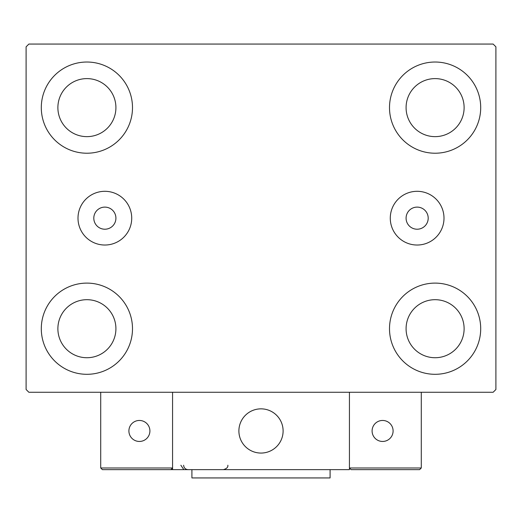 <?xml version="1.0" encoding="UTF-8"?>
<svg xmlns="http://www.w3.org/2000/svg" width="522" height="522" viewBox="0 0 522 522"><rect width="100%" height="100%" fill="white"/><g stroke="black" fill="none" stroke-linecap="round" stroke-linejoin="round"><path stroke-width="0.78" d="M115.917 218.163A11.053 11.053 0 0 0 104.863 207.11A11.053 11.053 0 0 0 93.803 218.163A11.053 11.053 0 0 0 104.863 229.217A11.053 11.053 0 0 0 115.917 218.163M428.197 218.163A11.053 11.053 0 0 0 417.137 207.11A11.053 11.053 0 0 0 406.083 218.163A11.053 11.053 0 0 0 417.137 229.217A11.053 11.053 0 0 0 428.197 218.163M444 218.163A26.863 26.863 0 0 0 417.137 191.306A26.863 26.863 0 0 0 390.28 218.163A26.863 26.863 0 0 0 417.137 245.027A26.863 26.863 0 0 0 444 218.163M131.72 218.163A26.863 26.863 0 0 0 104.863 191.306A26.863 26.863 0 0 0 78 218.163A26.863 26.863 0 0 0 104.863 245.027A26.863 26.863 0 0 0 131.72 218.163M41.297 328.703A45.597 45.597 0 0 1 86.9 283.107A45.597 45.597 0 0 1 132.497 328.703A45.597 45.597 0 0 1 86.9 374.307A45.597 45.597 0 0 1 41.297 328.703M389.503 107.623A45.597 45.597 0 0 1 435.1 62.027A45.597 45.597 0 0 1 480.703 107.623A45.597 45.597 0 0 1 435.1 153.22A45.597 45.597 0 0 1 389.503 107.623M389.503 328.703A45.597 45.597 0 0 1 435.1 283.107A45.597 45.597 0 0 1 480.703 328.703A45.597 45.597 0 0 1 435.1 374.307A45.597 45.597 0 0 1 389.503 328.703M41.297 107.623A45.597 45.597 0 0 1 86.9 62.027A45.597 45.597 0 0 1 132.497 107.623A45.597 45.597 0 0 1 86.9 153.22A45.597 45.597 0 0 1 41.297 107.623M57.883 107.623A29.017 29.017 0 0 1 86.9 78.607A29.017 29.017 0 0 1 115.917 107.623A29.017 29.017 0 0 1 86.9 136.64A29.017 29.017 0 0 1 57.883 107.623M406.083 328.703A29.017 29.017 0 0 1 435.1 299.687A29.017 29.017 0 0 1 464.117 328.703A29.017 29.017 0 0 1 435.1 357.727A29.017 29.017 0 0 1 406.083 328.703M406.083 107.623A29.017 29.017 0 0 1 435.1 78.607A29.017 29.017 0 0 1 464.117 107.623A29.017 29.017 0 0 1 435.1 136.64A29.017 29.017 0 0 1 406.083 107.623M57.883 328.703A29.017 29.017 0 0 1 86.9 299.687A29.017 29.017 0 0 1 115.917 328.703A29.017 29.017 0 0 1 86.9 357.727A29.017 29.017 0 0 1 57.883 328.703M493.133 44.063L28.867 44.063L26.1 46.823L26.1 389.503L28.867 392.27L493.133 392.27L495.9 389.503L495.9 46.823L493.133 44.063M238.893 430.957A22.107 22.107 0 0 1 261 408.85A22.107 22.107 0 0 1 283.107 430.957A22.107 22.107 0 0 1 261 453.063A22.107 22.107 0 0 1 238.893 430.957M349.433 469.643L172.567 469.643L172.567 392.27L349.433 392.27L349.433 469.643M264.752 452.744A22.107 22.107 0 0 0 282.787 427.205A22.107 22.107 0 0 0 257.248 409.17A22.107 22.107 0 0 0 239.213 434.709A22.107 22.107 0 0 0 264.752 452.744M373.197 469.643L419.629 469.643L421.287 467.986L421.287 392.27L349.433 392.27L349.433 467.986L421.287 467.986L419.629 469.643L351.091 469.643L349.433 467.986L351.091 469.643M172.567 469.643L102.371 469.643L100.713 467.986L100.713 392.27M172.567 467.986L170.909 469.643L172.567 467.986L100.713 467.986L102.371 469.643M372.095 430.957A10.499 10.499 0 0 0 382.593 441.455A10.499 10.499 0 0 0 393.099 430.957A10.499 10.499 0 0 0 382.593 420.458A10.499 10.499 0 0 0 372.095 430.957M139.407 441.455A10.499 10.499 0 0 0 149.905 430.957A10.499 10.499 0 0 0 139.407 420.458A10.499 10.499 0 0 0 128.901 430.957A10.499 10.499 0 0 0 139.407 441.455M330.087 469.643L330.087 477.937L191.913 477.937L191.913 469.643M180.86 465.226L183.62 469.324M183.62 465.226C183.881 467.908 185.356 469.382 188.044 469.643M227.84 465.226L227.84 465.226C228.186 467.197 226.711 468.671 223.416 469.643"/></g></svg>
